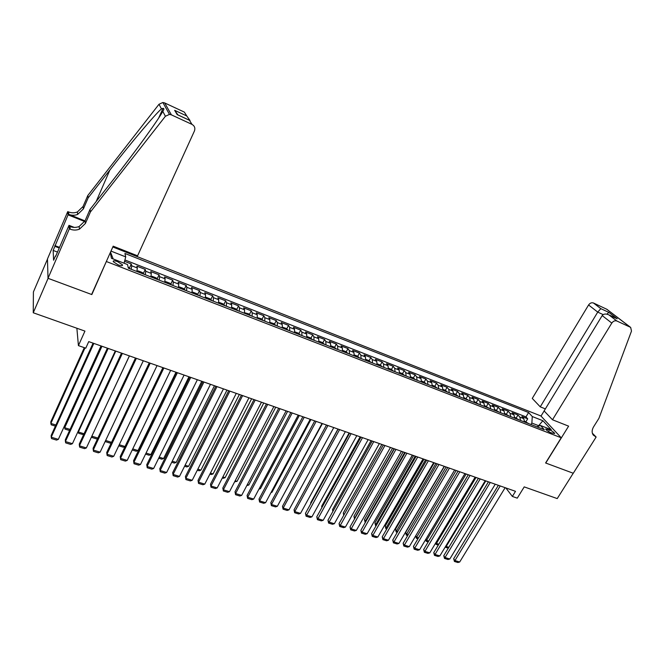 <?xml version="1.0" encoding="UTF-8"?>
<svg xmlns="http://www.w3.org/2000/svg" width="665" height="665" viewBox="0 0 665 665"><rect width="100%" height="100%" fill="white"/><g stroke="black" fill="none" stroke-linecap="round" stroke-linejoin="round"><path stroke-width="1" d="M118.22 264.911C121.371 266.008 122.792 265.975 122.476 264.82L117.522 261.594C114.363 260.497 112.942 260.522 113.25 261.686L118.22 264.911M47.473 259.142L33.408 291.968L33.25 312.766L48.096 278.336L91.828 294.57L106.483 261.179M106.558 261.603L561.218 437.778L540.903 415.974L112.826 246.981M561.218 437.778L545.599 462.981L573.23 473.239L557.228 498.592L524.22 486.888L517.27 498.151L512.358 496.439L515.508 491.319L88.736 341.619L85.768 348.169L78.42 345.617L84.945 331.103L33.25 312.766M524.477 421.992L523.787 418.651L521.892 416.539L527.711 418.809L525.982 421.668M520.554 420.471L519.872 417.13L517.993 415.018L516.264 417.886M517.993 415.018L512.117 412.716L513.979 414.827L514.644 418.177M504.71 414.32L504.07 410.962L502.233 408.859L508.176 411.178L506.447 414.071M494.677 410.421L494.062 407.063L492.258 404.96L498.26 407.304L496.531 410.214M484.536 406.481L483.945 403.115L482.175 401.02L488.235 403.389L486.506 406.323M474.295 402.508L473.729 399.133L471.984 397.047L478.11 399.441L476.389 402.383M463.937 398.485L463.405 395.11L461.693 393.023L467.886 395.442L466.157 398.41M453.48 394.428L452.973 391.045L451.294 388.959L457.553 391.402L455.824 394.387M442.907 390.322L442.433 386.93L440.787 384.86L447.104 387.329L445.384 390.33M432.225 386.174L431.776 382.774L430.172 380.713L436.556 383.206L434.835 386.232L432.333 385.259M421.427 381.976L421.012 378.576L419.44 376.515L425.891 379.042L424.162 382.092L421.535 381.062M410.521 377.745L410.13 374.337L408.593 372.284L415.11 374.827L413.381 377.92M399.49 373.456L399.133 370.048L397.628 368.003L404.22 370.571L402.483 373.697M388.335 369.133L388.011 365.717L386.548 363.672L393.215 366.274L391.469 369.432M377.063 364.753L376.772 361.328L375.351 359.3L382.084 361.926L380.338 365.118M365.675 360.33L365.409 356.906L364.029 354.877L370.837 357.537L369.083 360.763M354.154 355.858L353.921 352.425L352.583 350.405L359.466 353.09L357.704 356.357M342.5 351.328L342.309 347.895L341.012 345.883L347.97 348.601L346.199 351.901M330.721 346.756L330.563 343.315L329.308 341.311L336.349 344.063L334.578 347.404M318.818 342.134L318.693 338.685L317.479 336.698L324.595 339.474L322.816 342.849M306.773 337.454L306.69 334.005L305.518 332.018L312.708 334.828L310.929 338.252M294.587 332.724L294.545 329.275L293.423 327.296L300.696 330.139L298.909 333.597M282.268 327.945L282.259 324.478L281.187 322.517L288.543 325.393L286.748 328.892M269.807 323.107L269.84 319.641L268.818 317.687L276.258 320.588L274.454 324.138M257.205 318.211L257.272 314.745L256.299 312.799L263.822 315.734L262.018 319.333M244.454 313.257L244.562 309.782L243.639 307.853L251.254 310.829L249.441 314.47M231.553 308.252L231.711 304.769L230.838 302.849L238.535 305.858L236.715 309.549M218.502 303.182L218.702 299.699L217.879 297.787L225.676 300.829L223.839 304.578M205.294 298.053L205.543 294.57L204.778 292.675L212.659 295.75L210.822 299.541M191.936 292.866L192.227 289.375L191.512 287.488L199.492 290.605L197.646 294.454M178.411 287.613L178.752 284.121L178.095 282.251L186.167 285.401L184.313 289.308M164.729 282.301L165.111 278.81L164.521 276.948L172.684 280.14L170.822 284.096M150.88 276.923L151.312 273.423L150.78 271.578L159.043 274.811L157.173 278.826M136.857 271.478L137.339 267.978L136.874 266.15L145.236 269.416L143.357 273.498M549.531 429.823L545.633 429.033C546.422 430.288 548.16 431.527 550.844 432.74L554.735 433.53C553.945 432.275 552.208 431.036 549.531 429.823L548.484 431.535M110.324 252.575L111.446 258.286L127.514 264.545L128.362 268.178L544.303 429.69L540.454 425.475L536.946 426.83M110.989 251.104L125.727 256.89L124.929 253.465L528.609 412.533L532.283 416.548L542.889 420.712L551.194 429.665L540.454 425.475M527.711 418.809L525.973 416.88L124.904 259.965M131.204 269.283L131.712 265.784L131.263 263.955L124.538 261.328M145.236 269.416L145.743 271.254L145.294 274.753M159.043 274.811L159.608 276.665L159.209 280.156M172.684 280.14L173.316 282.002L172.958 285.501M186.167 285.401L186.848 287.28L186.541 290.771M199.492 290.605L200.232 292.5L199.966 295.983M212.659 295.75L213.457 297.654L213.241 301.137M225.676 300.829L226.524 302.75L226.349 306.233M238.535 305.858L239.442 307.787L239.309 311.262M251.254 310.829L252.21 312.766L252.118 316.232M263.822 315.734L264.828 317.687L264.786 321.153M276.258 320.588L277.313 322.55L277.305 326.016M288.543 325.393L289.649 327.363L289.674 330.821M300.696 330.139L301.844 332.118L301.91 335.567M312.708 334.828L313.905 336.822L314.013 340.272M324.595 339.474L325.833 341.469L325.975 344.911M336.349 344.063L337.629 346.066L337.803 349.507M347.97 348.601L349.291 350.621L349.507 354.054M359.466 353.09L360.829 355.118L361.078 358.543M370.837 357.537L372.242 359.566L372.525 362.99M382.084 361.926L383.53 363.963L383.846 367.388M393.215 366.274L394.694 368.319L395.043 371.735M404.22 370.571L405.741 372.624L406.124 376.033M415.11 374.827L416.672 376.889L417.08 380.289M425.891 379.042L427.487 381.103L427.919 384.503M436.556 383.206L438.185 385.276L438.651 388.668M447.104 387.329L448.767 389.399L449.266 392.791M457.553 391.402L459.249 393.489L459.773 396.864M467.886 395.442L469.615 397.529L470.163 400.904M478.11 399.441L479.872 401.527L480.454 404.894M488.235 403.389L490.03 405.492L490.629 408.85M498.26 407.304L500.08 409.407L500.712 412.766M508.176 411.178L510.03 413.289L510.678 416.639M538.268 426.323L538.65 425.7L531.859 423.056L532.283 416.548M530.978 424.519L531.859 423.056M76.874 328.236L78.42 345.617M505.841 487.927L512.358 496.439M538.974 426.049L538.65 425.7L542.889 420.712M525.973 416.88L528.609 412.533M131.263 263.955L129.376 268.103M125.727 256.89L124.047 263.199M110.523 252.135L113.2 258.976M91.828 294.57L91.77 294.113M505.142 487.686L459.69 562.008L454.769 560.504L453.68 558.716L454.411 561.46L500.213 485.949M498.368 485.309L453.68 558.716M459.69 562.008L457.852 562.507L454.411 561.46M445.882 545.932L446.207 546.472L485.807 480.895M524.535 421.103L528.492 423.555M526.464 422.765L525.666 422.458M448.31 548.184L445.874 547.428L446.207 546.472L448.85 547.295M445.874 547.428L445.442 546.663M552.49 419.773L611.8 323.074L602.191 315.576L544.12 410.937L552.49 419.773L568.617 426.149L545.749 463.031L573.28 473.256L596.139 437.03L592.382 433.248M545.367 408.892L540.246 406.839L532.266 398.418L588.583 304.977C589.971 303.041 591.601 302.384 593.471 302.999L606.887 309.308L630.678 327.438L631.492 331.087L598.924 418.327L593.604 426.805C591.767 429.997 591.675 432.774 593.346 435.159L596.139 437.03M593.471 302.999L600.819 308.651L608.824 312.375L617.195 318.776L609.107 315.027L616.879 321.004L630.262 327.197L606.48 309.067M541.002 416.082L544.136 410.953M540.246 406.839L597.735 312.109L588.583 304.977M630.678 327.438L630.262 327.197M616.879 321.004C614.959 320.38 613.263 321.07 611.8 323.074M600.819 308.651L597.735 312.109L603.155 314.612M608.824 312.375L606.929 314.154M617.195 318.776L616.189 318.277M609.107 315.027L608.774 314.836C605.798 313.556 603.604 313.797 602.191 315.576M90.423 211.952L90.016 209.409L112.51 180.689C134.23 153.1 158.162 120.116 162.792 111.371C164.147 109.392 164.213 108.378 163 108.32L161.462 108.869C155.003 114.372 130.664 143.291 109.875 170.049L88.171 197.846L83.374 208.926L77.664 214.413C74.746 215.543 71.787 215.535 68.794 214.388L68.562 211.944L67.747 211.62L47.464 258.951L48.013 278.311L91.604 294.487L113.183 246.175L137.572 255.809L194.446 130.947C195.419 128.112 194.604 125.926 192.01 124.397L171.395 114.862L169.467 114.397L165.402 116.267L90.423 211.952L85.411 223.465L79.451 229.176C76.4 230.356 73.316 230.356 70.199 229.184L69.335 228.843L48.013 278.311M88.171 197.846L87.797 195.518L83.042 206.524L77.364 211.977C74.472 213.091 71.537 213.083 68.562 211.944M70.199 229.184L69.941 226.524C73.042 227.696 76.109 227.688 79.127 226.524L85.045 220.847L90.016 209.409M192.01 124.397L189.45 120.29L177.156 114.588L174.654 110.324L186.749 115.951L184.363 112.111L164.704 102.942L171.395 114.862M161.462 108.869L159.002 104.264L87.797 195.518M69.335 228.843L69.01 225.335L55.727 256.183M57.489 252.093L53.158 250.431L53.591 260.223L55.386 256.05M53.158 250.431L68.046 214.862L67.747 211.62M69.01 225.335L74.231 227.397M85.02 220.896L68.794 214.388M84.713 221.536L68.046 214.862M159.002 104.264L162.867 102.493L164.704 102.942M54.871 245.568L59.526 247.363M59.243 248.02L54.912 246.358M189.45 120.29L191.703 123.914M177.156 114.588L177.888 114.887M174.654 110.324L177.937 114.912M186.749 115.951L190.024 120.515M495.25 484.211L449.814 558.991L444.843 557.47L443.771 555.682L444.494 558.434L490.263 482.466M488.443 481.826L443.771 555.682M449.814 558.991L447.977 559.498L444.494 558.434M485.251 480.704L439.839 555.94L434.819 554.411L433.771 552.623L434.486 555.383L480.213 478.941M478.418 478.31L433.771 552.623M439.839 555.94L438.002 556.455L434.486 555.383M475.151 477.162L429.765 552.864L424.694 551.31L423.663 549.523L424.378 552.299L470.064 475.375M468.293 474.752L423.663 549.523M429.765 552.864L427.928 553.38L424.378 552.299M464.951 473.58L419.59 549.756L414.461 548.184L413.455 546.397L414.162 549.182L459.806 471.776M458.06 471.161L413.455 546.397M419.59 549.756L417.745 550.279L414.162 549.182M435.932 542.574L436.448 543.43L476.024 477.47M514.71 417.279L518.733 419.765M516.68 418.967L515.874 418.651M438.301 545.076L436.124 544.402L436.448 543.43L438.842 544.178M436.124 544.402L435.625 543.097M425.891 539.174L426.589 540.362L466.14 474.004M504.777 413.422L508.875 415.933M506.796 415.126L505.982 414.81M428.194 541.933L426.282 541.343L426.589 540.362L428.734 541.036M426.282 541.343L425.708 539.481M415.75 535.724L416.631 537.27L456.157 470.496M494.752 409.524L498.908 412.067M496.813 411.253L495.99 410.928M417.986 538.766L416.34 538.251L416.631 537.27L418.526 537.852M416.34 538.251L415.692 535.832M444.411 466.381L405.617 532.424L406.581 534.136L446.082 466.963M484.619 405.584L488.842 408.152M486.722 407.329L485.899 407.013M407.67 535.558L406.298 535.134L406.581 534.136L408.21 534.643M406.298 535.134L405.617 532.424M454.644 469.964L409.308 546.613L404.129 545.034L403.148 543.239L403.846 546.04L449.449 468.143M447.72 467.537L403.148 543.239M409.308 546.613L407.47 547.137L403.846 546.04M434.245 462.815L395.484 529.265L396.423 530.978L435.899 463.389M474.378 401.602L478.675 404.204M476.531 403.372L475.691 403.048M397.254 532.324L396.157 531.983L396.423 530.978L397.795 531.402M396.157 531.983L395.484 529.265M444.228 466.315L398.925 543.438L393.697 541.842L392.741 540.055L393.422 542.856L438.975 464.469M437.271 463.871L392.741 540.055M398.925 543.438L397.088 543.97L393.422 542.856M423.987 459.216L385.251 526.073L386.174 527.786L425.608 459.781M464.029 397.579L468.393 400.214M466.232 399.374L465.392 399.05M386.731 529.057L385.916 528.8L386.174 527.786L387.271 528.126M385.916 528.8L385.251 526.073M433.696 462.624L388.435 540.238L383.156 538.625L382.217 536.83L382.899 539.648L428.393 460.762M426.714 460.172L382.217 536.83M388.435 540.238L386.598 540.778L382.899 539.648M413.613 455.575L374.919 522.848L375.816 524.56L415.218 456.14M453.572 393.514L455.916 394.428L458.01 396.182M455.824 395.334L454.976 395.002M376.099 525.749L375.575 525.591L375.816 524.56L376.639 524.818M375.575 525.591L374.919 522.848M423.065 458.892L377.845 536.996L372.5 535.367L371.594 533.579L372.267 536.406L417.703 457.013M416.049 456.431L371.594 533.579M377.845 536.996L375.999 537.544L372.267 536.406M403.14 451.901L364.478 519.589L365.351 521.31L404.719 452.458M443.006 389.407L445.434 390.347L447.52 392.109M445.317 391.253L444.453 390.92M365.359 522.416L365.351 521.31L365.9 521.476M365.135 522.341L364.478 519.589M412.317 455.118L367.138 533.729L361.743 532.083L360.854 530.288L361.519 533.122L406.897 453.222M405.268 452.649L360.854 530.288M367.138 533.729L365.293 534.278L361.519 533.122M392.558 448.193L353.938 516.306L354.786 518.018L394.112 448.734M434.844 386.232L436.922 387.994M434.686 387.13L433.813 386.789M354.628 518.833L355.043 518.101M354.536 518.983L353.938 516.306M401.452 451.311L356.315 530.421L350.871 528.758L350.006 526.963L350.663 529.814L395.974 449.39M394.37 448.825L350.006 526.963M356.315 530.421L354.478 530.978L350.663 529.814M381.868 444.436L343.29 512.981L344.088 514.652M424.137 382.067L426.207 383.83M423.946 382.957L423.065 382.616M343.714 515.325L343.29 512.981M390.471 447.462L345.393 527.079L339.882 525.4L339.05 523.613L339.699 526.472L384.944 445.517M383.356 444.96L339.05 523.613M345.393 527.079L343.547 527.644L339.699 526.472M371.062 440.646L332.525 509.623L333.148 510.953M410.629 376.822L413.314 377.861L415.376 379.632M413.098 378.742L412.2 378.393M332.816 511.56L332.525 509.623M379.374 443.563L334.345 523.712L328.784 522.008L327.97 520.213L328.61 523.089L373.78 441.602M372.234 441.061L327.97 520.213M334.345 523.712L332.5 524.278L328.61 523.089M360.147 436.822L321.661 506.231L322.101 507.204M399.607 372.533L402.383 373.614L404.428 375.376M402.125 374.486L401.219 374.129M321.86 507.628L321.661 506.231M368.161 439.632L323.182 520.296L317.562 518.584L316.781 516.788L317.413 519.673L362.508 437.645M360.979 437.113L316.781 516.788M323.182 520.296L321.345 520.87L317.413 519.673M349.117 432.948L310.68 502.807L310.937 503.397M388.46 368.202L391.328 369.316L393.364 371.078M391.037 370.181L390.122 369.823M310.804 503.638L310.68 502.807M356.822 435.658L311.91 516.855L306.224 515.117L305.468 513.322L306.091 516.215L351.103 433.647M349.607 433.123L305.468 513.322M311.91 516.855L310.065 517.428L306.091 516.215M337.961 429.041L299.657 499.531M377.196 363.822L380.164 364.977L382.184 366.739M379.823 365.825L378.909 365.467M345.359 431.635L300.514 513.372L294.761 511.618L294.038 509.822L294.653 512.732L294.761 511.618L339.582 429.607M338.111 429.091L294.038 509.822M300.514 513.372L298.668 513.954L294.653 512.732M365.808 359.391L368.867 360.58L370.879 362.35M368.493 361.428L367.562 361.062M333.772 427.57L288.992 509.847L283.182 508.077L282.484 506.289L283.091 509.199L283.182 508.077L327.928 425.517M326.49 425.018L282.484 506.289M288.992 509.847L287.147 510.437L283.091 509.199M354.295 354.919L357.454 356.141L359.449 357.911M322.4 423.58L282.924 495.965M357.038 356.972L356.099 356.615M322.051 423.455L277.347 506.289L271.478 504.502L270.813 502.707L271.403 505.641L271.478 504.502L316.149 421.386M314.736 420.895L270.813 502.707M277.347 506.289L275.51 506.888L271.403 505.641M342.65 350.389L345.908 351.66L347.886 353.423M310.921 419.557L271.993 492.25L270.988 492.582M345.459 352.475L344.503 352.109M271.287 492.034L271.993 492.25M310.206 419.307L265.576 502.698L259.641 500.886L259.009 499.091L259.591 502.033L259.641 500.886L304.238 417.204M302.858 416.722L259.009 499.091M265.576 502.698L263.739 503.297L259.591 502.033M330.879 345.817L334.237 347.122L336.207 348.884M299.317 415.484L260.456 488.659L258.926 489.174M333.747 347.928L332.783 347.554M259.375 488.326L260.456 488.659M298.228 415.101L253.681 499.058L247.679 497.229L247.072 495.442L247.646 498.393L247.679 497.229L292.193 412.982M290.846 412.508L247.072 495.442M253.681 499.058L251.844 499.673L247.646 498.393M318.976 341.187L322.442 342.533L324.387 344.295M287.588 411.369L248.801 485.034L246.806 485.583M321.902 343.331L320.929 342.957M247.338 484.577L248.801 485.034M286.116 410.854L241.653 495.383L235.593 493.53L235.011 491.743L235.576 494.71L235.593 493.53L280.007 408.709M278.702 408.252L235.011 491.743M241.653 495.383L239.816 496.007L235.576 494.71M306.931 336.507L310.505 337.895L312.442 339.657M275.734 407.213L237.023 481.369L234.637 481.801M309.932 338.685L308.942 338.302M235.169 480.787L237.023 481.369M273.864 406.556L229.492 491.668L223.365 489.797L222.817 488.01L223.374 490.986L223.365 489.797L267.687 404.387M266.416 403.938L222.817 488.01M229.492 491.668L227.654 492.291L223.374 490.986M294.753 331.827L298.444 333.207L300.364 334.969M263.747 403.007L225.111 477.661L223.324 478.285L222.334 477.977M297.82 333.98L296.823 333.597M222.858 476.955L225.111 477.661M261.478 402.209L217.197 487.911L211.005 486.024L210.489 484.236L211.029 487.221L211.005 486.024L255.227 400.022M253.988 399.582L210.489 484.236M217.197 487.911L215.369 488.542L211.029 487.221M282.425 327.147L286.241 328.46L288.144 330.222M251.628 398.751L213.074 473.912L211.287 474.544L209.891 474.112M285.568 329.225L284.562 328.834M210.414 473.089L213.074 473.912M248.951 397.811L204.77 484.12L198.503 482.2L198.029 480.421L198.552 483.422L198.503 482.2L242.625 395.6M241.42 395.176L198.029 480.421M204.77 484.12L202.933 484.752L198.552 483.422M269.948 322.4L273.897 323.664L275.784 325.426M239.367 394.453L200.905 470.13L199.118 470.762L197.306 470.197M273.182 324.412L272.168 324.021M197.829 469.166L200.905 470.13M236.275 393.372L192.202 480.28L185.859 478.343L185.419 476.556L185.934 479.573L185.859 478.343L229.882 391.128M228.71 390.712L185.419 476.556M192.202 480.28L190.365 480.92L185.934 479.573M257.338 317.587L261.412 318.809L263.29 320.572M226.981 390.106L188.611 466.298L186.823 466.938L184.587 466.248M260.655 319.549L259.624 319.15M185.103 465.209L188.611 466.298M223.448 388.875L179.492 476.389L173.083 474.436L172.676 472.657L173.183 475.675L173.083 474.436L216.99 386.606M215.851 386.207L172.676 472.657M179.492 476.389L177.663 477.046L173.183 475.675M210.481 384.32L166.632 472.466L160.157 470.488L159.783 468.709L160.273 471.743L160.157 470.488L203.939 382.026M202.842 381.644L159.783 468.709M166.632 472.466L164.812 473.123L160.273 471.743M197.364 379.715L153.632 468.493L147.081 466.489L146.749 464.71L147.231 467.761L147.081 466.489L190.739 377.396M189.683 377.03L146.749 464.71M153.632 468.493L151.811 469.158L147.231 467.761M244.57 312.716L248.785 313.897L250.647 315.667M214.446 385.717L176.175 462.424L174.388 463.081L171.72 462.25M247.978 314.628L246.939 314.221M172.235 461.202L176.175 462.424M231.661 307.779L232.16 307.438L236.017 308.934L237.854 310.696M201.778 381.269L163.598 458.518L161.819 459.174L158.702 458.202M235.161 309.649L234.105 309.242M159.218 457.154L163.598 458.518M218.602 302.775L219.192 302.392L223.099 303.913L224.911 305.676M188.96 376.772L150.889 454.561L149.11 455.226L145.535 454.112M222.193 304.612L221.121 304.204M146.059 453.056L150.889 454.561M184.089 375.06L140.49 464.478L133.856 462.449L133.565 460.67L134.031 463.738L133.856 462.449L177.389 372.716M176.375 372.358L133.565 460.67M140.49 464.478L138.669 465.151L134.031 463.738M205.385 297.704L206.075 297.297L210.024 298.826L211.827 300.588M175.992 372.225L138.037 450.562L136.258 451.236L132.227 449.981M209.068 299.516L207.987 299.1M132.742 448.908L138.037 450.562M170.656 370.347L127.19 460.413L120.481 458.36L120.224 456.589L162.9 367.629L125.037 446.514L123.266 447.196L118.752 445.791M163.873 367.969L120.481 458.36L120.681 459.665L125.369 461.094L127.19 460.413M192.01 292.567L192.8 292.135L196.798 293.689L198.577 295.443M195.784 294.362L194.695 293.938M119.268 444.719L125.037 446.514M157.056 365.584L113.732 456.298L106.949 454.228L106.733 452.458L149.268 362.849M150.199 363.173L106.949 454.228L107.173 455.542L111.919 456.996L113.732 456.298M178.478 287.371L179.367 286.914L183.415 288.485L185.178 290.239M182.351 289.142L181.246 288.718M105.635 440.479L111.545 442.316M111.412 442.607L110.124 443.114L105.486 441.668L105.378 441.028M143.308 360.754L100.124 452.142L93.258 450.047L93.083 448.276L135.477 358.011M136.367 358.327L93.258 450.047L93.516 451.377L98.312 452.84L100.124 452.142M91.886 436.099L129.434 355.891M164.779 282.101L165.776 281.627L169.874 283.224L171.612 284.977M168.752 283.864L167.638 283.431M97.597 438.684L96.832 438.983L92.144 437.528L91.895 436.198L97.888 438.06M129.384 355.875L86.359 447.936L79.409 445.816L79.276 444.045L121.512 353.115M122.36 353.414L79.409 445.816L79.692 447.163L84.546 448.642L86.359 447.936M157.888 279.641L156.167 277.895L152.027 276.283L150.963 276.956M78.304 430.97L78.379 431.992L115.777 351.103M154.995 278.519L153.864 278.086M83.615 434.719L78.653 433.331L78.379 431.992L84.056 433.763M115.294 350.929L72.427 443.68L65.403 441.535L65.311 439.773L107.389 348.161M108.187 348.435L65.403 441.535L65.71 442.898L70.623 444.395L72.427 443.68M143.989 274.254L142.293 272.5L138.104 270.871L136.982 271.528M101.205 345.991L64.613 426.057L64.696 427.736L101.961 346.257M141.063 273.115L139.924 272.667M69.567 430.513L64.995 429.091L64.696 427.736L70.074 429.407M101.03 345.933L58.329 439.374L51.222 437.204L51.18 435.442L93.083 343.14M93.84 343.406L51.222 437.204L51.554 438.584L56.525 440.097L58.329 439.374M84.305 347.662L50.823 421.751L50.864 423.43L85.012 347.911M128.079 266.973L129.933 268.793M55.411 426.115L51.188 424.802L50.864 423.43L55.918 425.002M519.872 417.13L523.787 418.651M131.712 265.784L137.339 267.978M145.743 271.254L151.312 273.423M159.608 276.665L165.111 278.81M173.316 282.002L178.752 284.121M186.848 287.28L192.227 289.375M200.232 292.5L205.543 294.57M213.457 297.654L218.702 299.699M226.524 302.75L231.711 304.769M239.442 307.787L244.562 309.782M252.21 312.766L257.272 314.745M264.828 317.687L269.84 319.641M277.313 322.55L282.259 324.478M289.649 327.363L294.545 329.275M301.844 332.118L306.69 334.005M313.905 336.822L318.693 338.685M325.833 341.469L330.563 343.315M337.629 346.066L342.309 347.895M349.291 350.621L353.921 352.425M360.829 355.118L365.409 356.906M372.242 359.566L376.772 361.328M383.53 363.963L388.011 365.717M394.694 368.319L399.133 370.048M405.741 372.624L410.13 374.337M416.672 376.889L421.012 378.576M427.487 381.103L431.776 382.774M438.185 385.276L442.433 386.93M448.767 389.399L452.973 391.045M459.249 393.489L463.405 395.11M469.615 397.529L473.729 399.133M479.872 401.527L483.945 403.115M490.03 405.492L494.062 407.063M500.08 409.407L504.07 410.962M510.03 413.289L513.979 414.827M546.63 430.213L547.386 428.992M528.301 423.306L524.494 421.826M592.54 433.721L595.616 436.822M83.374 208.926L83.042 206.524M85.045 220.847L85.411 223.465M165.402 116.267L162.792 111.371M109.875 170.049L96.126 201.611M518.542 419.515L514.66 418.011M508.675 415.683L504.735 414.154M498.717 411.818L494.694 410.255M488.659 407.911L484.561 406.315M478.484 403.963L474.311 402.342M468.218 399.973L463.962 398.318M457.836 395.941L453.505 394.262M447.346 391.868L442.932 390.156M436.747 387.753L432.25 386.008M426.032 383.589L421.46 381.81M415.209 379.382L410.546 377.57M404.27 375.135L399.515 373.289M393.206 370.837L388.368 368.959M382.026 366.498L377.097 364.586M370.721 362.109L365.7 360.156M359.3 357.67L354.187 355.684M347.745 353.182L342.533 351.162M336.066 348.643L330.763 346.581M324.254 344.063L318.851 341.96M312.309 339.424L306.806 337.28M300.231 334.728L294.628 332.55M288.02 329.99L282.309 327.77M275.667 325.185L269.849 322.924M263.174 320.339L257.247 318.036M250.53 315.426L244.496 313.082M237.746 310.464L231.595 308.07M224.812 305.435L218.544 302.999M211.728 300.356L205.344 297.878M198.486 295.21L191.977 292.683M185.086 290.007L178.461 287.438M171.528 284.745L164.779 282.118M157.813 279.416L150.955 276.756M143.923 274.022L136.99 271.328M129.866 268.56L128.303 267.953M122.086 265.676L122.476 264.82M608.774 314.836L616.862 318.593M163 108.32L158.736 117.938M79.127 226.524L79.451 229.176M77.664 214.413L77.364 211.977M169.467 114.397L162.867 102.493M177.414 114.671L189.708 120.373"/></g></svg>
